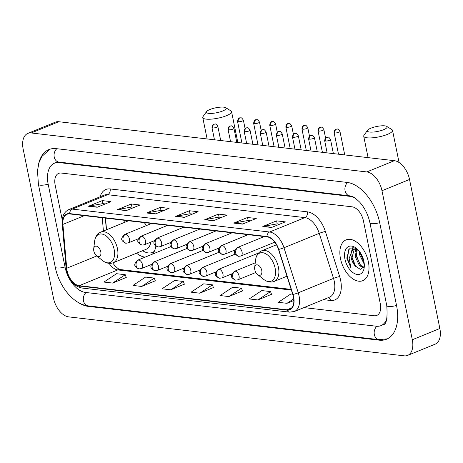 <?xml version="1.0" encoding="UTF-8"?>
<svg xmlns="http://www.w3.org/2000/svg" width="463" height="463" viewBox="0 0 463 463"><rect width="100%" height="100%" fill="white"/><g stroke="black" fill="none" stroke-linecap="round" stroke-linejoin="round"><path stroke-width="0.69" d="M150.88 223.745A24.336 14.272 -112.2 0 0 150.643 223.34M124.425 220.295A24.336 14.272 -112.2 0 0 124.049 222.593M105.495 218.102L106.513 229.764M136.556 253.197A24.336 14.272 -112.2 0 0 145.243 257.081M152.46 254.135A24.336 14.272 -112.2 0 0 155.852 246.015M368.38 261.896A22.039 12.923 -112.2 0 0 346.098 239.875A22.039 12.923 -112.2 0 0 340.484 258.661A22.039 12.923 -112.2 0 0 362.772 280.682A22.039 12.923 -112.2 0 0 368.38 261.896A22.039 12.923 -112.2 0 0 346.098 239.875A22.039 12.923 -112.2 0 0 340.484 258.661A22.039 12.923 -112.2 0 0 362.772 280.682A22.039 12.923 -112.2 0 0 368.38 261.896M293.415 296.933A14.694 8.618 67.8 0 1 289.676 309.458A14.694 8.618 67.8 0 1 286.956 309.799L79.208 285.677A14.694 8.618 67.8 0 1 66.724 268.251L62.904 224.405A14.694 8.618 67.8 0 1 66.996 214.288A14.694 8.618 67.8 0 1 69.716 213.947L267.012 236.853A14.694 8.618 67.8 0 1 278.512 249.441L292.778 294.497A14.694 8.618 67.8 0 1 293.415 296.933M293.646 296.962A15.059 8.832 -112.2 0 0 292.998 294.462L278.726 249.407A15.059 8.832 -112.2 0 0 266.937 236.506L69.647 213.599A15.059 8.832 -112.2 0 0 62.661 224.318L66.481 268.164A15.059 8.832 -112.2 0 0 79.277 286.024L287.025 310.146A15.059 8.832 -112.2 0 0 293.646 296.962M112.636 283.072L125.259 274.721L116.543 273.708L103.915 282.06L112.636 283.072L126.243 277.43M141.69 286.447L154.312 278.095L145.596 277.082L132.974 285.434L141.69 286.447L155.296 280.798M170.743 289.821L183.365 281.463L174.649 280.456L162.027 288.808L170.743 289.821L184.355 284.172M257.908 299.943L270.537 291.586L261.815 290.573L249.192 298.93L257.908 299.943L271.521 294.294M228.855 296.569L241.478 288.212L232.762 287.199L220.139 295.556L228.855 296.569L242.462 290.92M199.802 293.195L212.424 284.838L203.708 283.825L191.086 292.182L199.802 293.195L213.408 287.546M303.931 307.6L374.231 315.76A13.774 8.079 -112.2 0 0 376.784 315.442A13.774 8.079 -112.2 0 0 380.291 303.699L363.443 220.903A13.774 8.079 -112.2 0 0 352.065 206.816L61.226 173.046A13.774 8.079 -112.2 0 0 58.674 173.37A13.774 8.079 -112.2 0 0 55.166 185.107L62.239 219.884L55.166 185.107A13.774 8.079 -112.2 0 1 58.674 173.37A13.774 8.079 -112.2 0 1 61.226 173.046L352.065 206.816A13.774 8.079 -112.2 0 1 363.443 220.903L380.291 303.699A13.774 8.079 -112.2 0 1 376.784 315.442A13.774 8.079 -112.2 0 1 374.231 315.76L303.931 307.6M117.544 209.612L131.318 203.98L140.034 204.993L126.26 210.619L117.544 209.612A3.675 2.83 96.6 0 1 118.036 209.467L126.642 210.468M88.491 206.238L102.265 200.606L110.981 201.619L97.207 207.25L88.491 206.238A3.675 2.83 96.6 0 1 88.977 206.093L97.589 207.094M204.71 219.728L218.484 214.103L227.2 215.116L213.426 220.741L204.71 219.728A3.675 2.83 96.6 0 1 205.202 219.589L213.808 220.585M233.769 223.102L247.537 217.477L256.259 218.49L242.485 224.115L233.769 223.102A3.675 2.83 96.6 0 1 234.255 222.963L242.861 223.959M262.822 226.476L276.596 220.851L285.312 221.864L271.538 227.489L262.822 226.476A3.675 2.83 96.6 0 1 263.314 226.338L271.92 227.333M146.603 212.986L160.372 207.355L169.088 208.367L155.319 213.993L146.603 212.986A3.675 2.83 96.6 0 1 147.089 212.841L155.695 213.842M175.656 216.354L189.431 210.729L198.147 211.741L184.372 217.367L175.656 216.354A3.675 2.83 96.6 0 1 176.148 216.215L184.754 217.211M292.674 294.155L290.874 293.947L278.251 302.304L286.967 303.317L293.831 300.51M189.431 210.729L190.05 213.773M192.486 214.056L189.969 213.761L176.148 216.215M160.372 207.355L160.991 210.399M163.427 210.682L160.916 210.387L147.089 212.841M276.596 220.851L277.215 223.889M279.652 224.173L277.134 223.884L263.314 226.338M247.537 217.477L248.156 220.515M250.599 220.799L248.081 220.51L234.255 222.963M218.484 214.103L219.103 217.147M221.54 217.425L219.028 217.135L205.202 219.589M102.265 200.606L102.884 203.651M105.321 203.934L102.803 203.639L88.977 206.093M131.318 203.98L131.938 207.025M134.374 207.308L131.857 207.013L118.036 209.467M212.424 284.838L213.437 287.621M241.478 288.212L242.49 290.995M270.537 291.586L271.544 294.37M286.967 303.317L293.716 298.849M183.365 281.463L184.378 284.247M154.312 278.095L155.325 280.873M125.259 274.721L126.272 277.499M355.214 198.181A24.794 14.538 -112.2 0 0 349.941 196.358L59.096 162.588A24.794 14.538 -112.2 0 0 54.507 163.167A24.794 14.538 -112.2 0 0 48.193 184.303L65.04 267.099A24.794 14.538 -112.2 0 0 85.516 292.454L376.361 326.224A24.794 14.538 -112.2 0 0 380.951 325.639A24.794 14.538 -112.2 0 0 387.126 317.85M53.471 298.091A18.364 10.771 -112.2 0 0 68.64 316.871L404.228 355.839A18.364 10.771 -112.2 0 0 407.631 355.41A18.364 10.771 -112.2 0 0 412.307 339.755L381.981 190.721A18.364 10.771 -112.2 0 0 366.818 171.941L31.224 132.974A18.364 10.771 -112.2 0 0 27.826 133.402A18.364 10.771 -112.2 0 0 23.15 149.057L53.471 298.091M407.631 355.41L435.174 344.154A18.364 10.771 -112.2 0 0 439.85 328.498L409.529 179.465A18.364 10.771 -112.2 0 0 394.36 160.684L58.772 121.723A18.364 10.771 -112.2 0 0 55.369 122.151L27.826 133.402M78.039 302.322A39.488 23.156 -112.2 0 0 88.352 306.396L379.197 340.166A39.488 23.156 -112.2 0 0 386.507 339.246A39.488 23.156 -112.2 0 0 396.56 305.592L379.712 222.796A39.488 23.156 -112.2 0 0 347.1 182.416L56.26 148.646A39.488 23.156 -112.2 0 0 48.945 149.566A39.488 23.156 -112.2 0 0 38.574 164.157M105.523 218.102L106.536 229.752M364.3 264.35L359.566 254.737L359.491 251.525M364.121 262.602L360.66 254.291L360.538 253.041M363.582 267.626L359.479 265.733L355.19 256.525L356.765 248.805M363.854 267.151L360.573 265.282L356.284 256.074L357.338 249.123M357.233 249.025L349.357 248.816L346.81 258.105L350.827 267.602L349.171 258.47L351.556 251.959A10.377 6.083 -112.2 0 0 351.307 258.111A10.377 6.083 -112.2 0 0 355.086 265.814L351.915 257.862L354.189 249.418L354.889 248.92M351.556 251.959L353.095 249.864L354.328 249.111L356.927 248.822M354.328 249.111L356.226 248.423M363.906 261.381A14.966 8.78 -112.2 0 0 356.406 248.313A14.966 8.78 -112.2 0 0 344.958 259.176A14.966 8.78 -112.2 0 0 355.144 273.882A14.966 8.78 -112.2 0 0 364.219 267.435A14.966 8.78 -112.2 0 0 363.906 261.381M355.086 265.814L360.278 269.344L364.068 266.665M350.827 267.602L347.453 258.638L348.813 249.372M355.81 266.694L351.799 256.635M351.816 251.45L353.234 247.508M360.098 264.79L356.169 254.847M356.192 249.661L356.371 248.77M364.103 262.48L360.544 253.058M351.168 252.422L352.841 247.497M355.468 251.426L355.879 248.77M384.817 125.855A10.099 2.518 -11.5 0 0 374.827 126.92A10.099 2.518 -11.5 0 0 367.547 130.259A10.099 2.518 -11.5 0 0 369.665 132.042A10.099 2.518 -11.5 0 0 382.044 130.277A10.099 2.518 -11.5 0 0 386.68 126.37A10.099 2.518 -11.5 0 0 384.817 125.855M386.68 126.37L391.854 129.553A14.694 3.658 168.5 0 1 392.526 130.375A14.694 3.658 168.5 0 1 383.416 135.769A14.694 3.658 168.5 0 1 367.107 137.806A14.694 3.658 168.5 0 1 363.727 136.232A14.694 3.658 168.5 0 1 364.028 135.213L367.547 130.259M254.783 269.663A5.51 3.229 -112.2 0 0 257.544 274.472A5.51 3.229 -112.2 0 0 261.757 270.473A5.51 3.229 -112.2 0 0 258.013 265.062A5.51 3.229 -112.2 0 0 254.667 267.435A5.51 3.229 -112.2 0 0 254.783 269.663M223.849 107.161A10.099 2.518 -11.5 0 0 213.86 108.232A10.099 2.518 -11.5 0 0 206.579 111.571A10.099 2.518 -11.5 0 0 208.697 113.354A10.099 2.518 -11.5 0 0 221.077 111.589A10.099 2.518 -11.5 0 0 225.713 107.676A10.099 2.518 -11.5 0 0 223.849 107.161M225.713 107.676L230.887 110.865A14.694 3.658 168.5 0 1 231.558 111.687A14.694 3.658 168.5 0 1 222.448 117.075A14.694 3.658 168.5 0 1 206.145 119.118A14.694 3.658 168.5 0 1 202.759 117.544A14.694 3.658 168.5 0 1 203.06 116.526L206.579 111.571M93.815 250.975A5.51 3.229 -112.2 0 0 96.576 255.784A5.51 3.229 -112.2 0 0 100.789 251.785A5.51 3.229 -112.2 0 0 97.045 246.374A5.51 3.229 -112.2 0 0 93.7 248.747A5.51 3.229 -112.2 0 0 93.815 250.975M128.511 220.77L100.743 232.119A16.529 9.694 -112.2 0 1 117.452 248.637A16.529 9.694 -112.2 0 1 113.244 262.724L146.25 249.239A16.529 9.694 -112.2 0 0 150.764 242.161M142.662 250.703A21.813 12.79 -112.2 0 0 152.379 252.439A21.813 12.79 -112.2 0 0 154.341 251.264M152.379 252.439L153.757 251.872A21.813 12.79 -112.2 0 0 154.115 251.716M146.482 225.545A16.529 9.694 -112.2 0 0 144.178 222.593M286.956 309.799L291.858 307.797M100.135 196.781A22.959 13.462 67.8 0 1 110.125 188.939L307.42 211.846A4.589 3.542 96.6 0 1 304.862 217.61L269.605 232.015A18.364 10.771 67.8 0 1 283.981 247.751L298.253 292.807A18.364 10.771 67.8 0 1 299.046 295.851A18.364 10.771 67.8 0 1 294.37 311.506L329.627 297.101A18.364 10.771 -112.2 0 0 334.303 281.446A18.364 10.771 -112.2 0 0 333.51 278.402L319.238 233.346A18.364 10.771 -112.2 0 0 304.862 217.61L107.566 194.703A18.364 10.771 -112.2 0 0 104.169 195.131L68.912 209.536A18.364 10.771 67.8 0 1 72.315 209.108L269.605 232.015A4.589 3.542 96.6 0 0 266.937 236.506M292.998 294.462A4.589 0.509 162.4 0 0 298.253 292.807L333.51 278.402A4.589 0.509 -17.6 0 1 339.657 276.567A22.959 13.462 67.8 0 1 330.553 300.481L323.388 299.648M69.647 213.599A4.589 3.542 -83.4 0 1 72.315 209.108L107.566 194.703A4.589 3.542 96.6 0 0 110.125 188.939M62.661 224.318A4.589 1.742 175 0 1 62.239 223.67L66.053 267.516C66.603 272.817 68.518 277.574 71.811 281.782C73.166 284.392 76.499 286.47 81.806 288.015L289.554 312.137A4.589 3.542 -83.4 0 1 287.025 310.146M307.42 211.846A22.959 13.462 67.8 0 1 325.391 231.512A4.589 0.509 -17.6 0 0 319.238 233.346L283.981 247.751A4.589 0.509 162.4 0 1 278.726 249.407M66.481 268.164A4.589 1.742 175 0 1 66.053 267.516M79.277 286.024A4.589 3.542 96.6 0 0 81.806 288.015M325.391 231.512L339.657 276.567M330.553 300.481A4.589 3.542 96.6 0 0 328.487 297.564M62.904 224.405L84.347 215.642M66.724 268.251L96.796 255.958M102.259 217.726L103.417 231.025M109.106 263.343A14.694 8.618 -112.2 0 0 117.77 269.923L291.383 290.081M79.208 285.677L117.77 269.923A8.265 6.372 96.6 0 1 120.322 269.559L291.163 289.392M387.45 338.818L378.994 339.645L88.155 305.875A7.344 5.66 -83.4 0 1 83.49 300.828A7.344 5.66 -83.4 0 1 86.095 292.518M88.155 305.875C73.235 304.353 58.998 286.18 55.259 267.18A7.344 1.829 -11.5 0 0 56.949 267.967A7.344 1.829 -11.5 0 0 65.011 266.972M55.259 267.18L38.412 184.384A7.344 1.829 -11.5 0 0 40.102 185.165A7.344 1.829 -11.5 0 0 48.169 184.176M56.833 148.71A7.344 5.66 96.6 0 0 54.235 157.026A7.344 5.66 96.6 0 0 58.894 162.073L349.739 195.843C351.753 196.653 352.239 195.027 359.722 202.192C364.74 207.852 368.143 214.745 369.931 222.877L386.779 305.673C387.658 318.382 386.402 324.754 383.017 324.8M347.672 182.491A7.344 5.66 96.6 0 0 345.08 190.797A7.344 5.66 96.6 0 0 349.739 195.843M379.689 222.662A7.344 1.829 168.5 0 1 371.621 223.658A7.344 1.829 168.5 0 1 369.931 222.877M396.536 305.464A7.344 1.829 168.5 0 1 388.469 306.46A7.344 1.829 168.5 0 1 386.779 305.673M378.994 339.645A7.344 5.66 -83.4 0 1 374.335 334.599A7.344 5.66 -83.4 0 1 376.957 326.276M58.772 121.723L31.224 132.974M394.36 160.684L366.818 171.941M409.529 179.465L381.981 190.721M439.85 328.498L412.307 339.755M89.295 306.008L88.352 306.396M380.21 339.755L379.197 340.166M60.04 162.206L59.096 162.588M350.751 196.028L349.941 196.358M263.522 279.241A15.186 8.907 -112.2 0 0 275.132 268.222A15.186 8.907 -112.2 0 0 264.807 253.302A15.186 8.907 -112.2 0 0 255.599 259.847C256.201 255.379 258.238 252.37 261.711 250.807A16.529 9.694 -112.2 0 1 278.419 267.325A16.529 9.694 -112.2 0 1 274.212 281.411C270.647 282.725 267.082 282.002 263.522 279.241L257.544 274.472M96.576 255.784L102.554 260.553A15.186 8.907 -112.2 0 0 114.17 249.534A15.186 8.907 -112.2 0 0 103.839 234.614A15.186 8.907 -112.2 0 0 94.631 241.154C95.233 236.691 97.271 233.676 100.743 232.119M255.865 272.476L237.901 279.82A4.589 2.691 -112.2 0 0 239.064 275.907A4.589 2.691 -112.2 0 0 235.273 271.214A4.589 3.542 96.6 0 0 232.721 276.978A4.589 3.542 -83.4 0 0 235.632 280.132C230.62 277.632 229.677 275.838 234.423 271.318A4.589 2.691 -112.2 0 1 235.273 271.214M334.795 132.939A2.986 0.741 -11.5 0 0 338.112 132.522A2.986 0.741 -11.5 0 0 339.958 131.428C338.713 129.466 337.851 128.679 337.382 129.055A2.986 2.303 -83.4 0 0 336.456 129.189A2.986 2.303 96.6 0 0 334.795 132.939A2.986 0.741 -11.5 0 1 334.112 132.621L338.499 154.196M231.917 273.818L221.8 277.95A4.589 2.691 -112.2 0 0 222.969 274.038A4.589 2.691 -112.2 0 0 219.178 269.344A4.589 3.542 96.6 0 0 216.62 275.109A4.589 3.542 -83.4 0 0 219.537 278.263C214.519 275.763 213.582 273.969 218.328 269.449A4.589 2.691 -112.2 0 1 219.178 269.344M318.7 131.07A2.986 0.741 -11.5 0 0 322.011 130.653A2.986 0.741 -11.5 0 0 323.863 129.559C322.613 127.597 321.756 126.81 321.281 127.192A2.986 2.303 -83.4 0 0 320.361 127.319A2.986 2.303 96.6 0 0 318.7 131.07A2.986 0.741 -11.5 0 1 318.012 130.751L322.404 152.333M215.822 271.949L205.705 276.081A4.589 2.691 -112.2 0 0 206.874 272.169A4.589 2.691 -112.2 0 0 203.083 267.475A4.589 3.542 96.6 0 0 200.525 273.239A4.589 3.542 -83.4 0 0 203.436 276.394C198.424 273.893 197.487 272.099 202.233 267.579A4.589 2.691 -112.2 0 1 203.083 267.475M302.605 129.2A2.986 0.741 -11.5 0 0 305.916 128.783A2.986 0.741 -11.5 0 0 307.768 127.69C306.518 125.728 305.655 124.941 305.186 125.323A2.986 2.303 -83.4 0 0 304.266 125.45A2.986 2.303 96.6 0 0 302.605 129.2A2.986 0.741 -11.5 0 1 301.917 128.882L306.309 150.463M199.721 270.079L189.61 274.212A4.589 2.691 -112.2 0 0 190.779 270.299A4.589 2.691 -112.2 0 0 186.983 265.606A4.589 3.542 96.6 0 0 184.43 271.37A4.589 3.542 -83.4 0 0 187.341 274.524C182.329 272.024 181.392 270.23 186.138 265.71A4.589 2.691 -112.2 0 1 186.983 265.606M286.51 127.331A2.986 0.741 -11.5 0 0 289.821 126.914A2.986 0.741 -11.5 0 0 291.673 125.82C290.423 123.858 289.56 123.071 289.091 123.453A2.986 2.303 -83.4 0 0 288.171 123.586A2.986 2.303 96.6 0 0 286.51 127.331A2.986 0.741 -11.5 0 1 285.821 127.012L290.214 148.594M183.626 268.21L173.509 272.342A4.589 2.691 -112.2 0 0 174.678 268.43A4.589 2.691 -112.2 0 0 170.888 263.736A4.589 3.542 96.6 0 0 168.329 269.501A4.589 3.542 -83.4 0 0 171.246 272.655C166.234 270.155 165.291 268.361 170.037 263.841A4.589 2.691 -112.2 0 1 170.888 263.736M270.409 125.461A2.986 0.741 -11.5 0 0 273.726 125.045A2.986 0.741 -11.5 0 0 275.572 123.951C274.322 121.989 273.465 121.202 272.991 121.584A2.986 2.303 -83.4 0 0 272.07 121.717A2.986 2.303 96.6 0 0 270.409 125.461A2.986 0.741 -11.5 0 1 269.726 125.143L274.113 146.725M167.531 266.341L157.414 270.473A4.589 2.691 -112.2 0 0 158.583 266.561A4.589 2.691 -112.2 0 0 154.792 261.867A4.589 3.542 96.6 0 0 152.234 267.631A4.589 3.542 -83.4 0 0 155.151 270.786C150.134 268.285 149.196 266.491 153.942 261.971A4.589 2.691 -112.2 0 1 154.792 261.867M254.314 123.592A2.986 0.741 -11.5 0 0 257.625 123.175A2.986 0.741 -11.5 0 0 259.477 122.082C258.227 120.12 257.37 119.332 256.896 119.714A2.986 2.303 -83.4 0 0 255.975 119.848A2.986 2.303 96.6 0 0 254.314 123.592A2.986 0.741 -11.5 0 1 253.626 123.274L258.018 144.855M151.436 264.471L141.319 268.604A4.589 2.691 -112.2 0 0 142.488 264.691A4.589 2.691 -112.2 0 0 138.697 259.998A4.589 3.542 96.6 0 0 136.139 265.762A4.589 3.542 -83.4 0 0 139.05 268.916C134.038 266.422 133.101 264.622 137.847 260.108A4.589 2.691 -112.2 0 1 138.697 259.998M238.219 121.723A2.986 0.741 -11.5 0 0 241.53 121.312A2.986 0.741 -11.5 0 0 243.382 120.212C242.132 118.25 241.269 117.463 240.801 117.845A2.986 2.303 -83.4 0 0 239.88 117.978A2.986 2.303 96.6 0 0 238.219 121.723A2.986 0.741 -11.5 0 1 237.531 121.404L241.923 142.986M325.356 141.018A2.986 0.741 -11.5 0 0 328.666 140.602A2.986 0.741 -11.5 0 0 330.518 139.508C329.268 137.546 328.406 136.759 327.937 137.141A2.986 2.303 -83.4 0 0 327.017 137.274A2.986 2.303 96.6 0 0 325.356 141.018A2.986 0.741 -11.5 0 1 324.667 140.7L327.144 152.883M274.779 242.166L240.91 256.004A4.589 2.691 -112.2 0 0 242.08 252.086A4.589 2.691 -112.2 0 0 238.289 247.392A4.589 3.542 96.6 0 0 235.731 253.157A4.589 3.542 -83.4 0 0 238.642 256.311C233.63 253.817 232.692 252.017 237.438 247.502A4.589 2.691 -112.2 0 1 238.289 247.392M309.261 139.149A2.986 0.741 -11.5 0 0 312.571 138.732A2.986 0.741 -11.5 0 0 314.423 137.638C313.173 135.676 312.311 134.889 311.842 135.271A2.986 2.303 -83.4 0 0 310.922 135.404A2.986 2.303 96.6 0 0 309.261 139.149A2.986 0.741 -11.5 0 1 308.572 138.831L311.049 151.013M234.932 250.003L224.815 254.135A4.589 2.691 -112.2 0 0 225.985 250.223A4.589 2.691 -112.2 0 0 222.188 245.523A4.589 3.542 96.6 0 0 219.636 251.287A4.589 3.542 -83.4 0 0 222.547 254.442C217.535 251.947 216.597 250.147 221.343 245.633A4.589 2.691 -112.2 0 1 222.188 245.523M293.16 137.279A2.986 0.741 -11.5 0 0 296.476 136.869A2.986 0.741 -11.5 0 0 298.322 135.769C297.072 133.807 296.216 133.02 295.741 133.402A2.986 2.303 -83.4 0 0 294.821 133.535A2.986 2.303 96.6 0 0 293.16 137.279A2.986 0.741 -11.5 0 1 292.477 136.961L294.954 149.144M218.831 248.133L208.715 252.266A4.589 2.691 -112.2 0 0 209.884 248.353A4.589 2.691 -112.2 0 0 206.093 243.654A4.589 3.542 96.6 0 0 203.535 249.418A4.589 3.542 -83.4 0 0 206.452 252.572C201.44 250.078 200.496 248.278 205.242 243.764A4.589 2.691 -112.2 0 1 206.093 243.654M277.065 135.41A2.986 0.741 -11.5 0 0 280.375 134.999A2.986 0.741 -11.5 0 0 282.227 133.9C280.977 131.943 280.121 131.151 279.646 131.533A2.986 2.303 -83.4 0 0 278.726 131.666A2.986 2.303 96.6 0 0 277.065 135.41A2.986 0.741 -11.5 0 1 276.376 135.092L278.859 147.275M202.736 246.264L192.62 250.396A4.589 2.691 -112.2 0 0 193.789 246.484A4.589 2.691 -112.2 0 0 189.998 241.784A4.589 3.542 96.6 0 0 187.44 247.549A4.589 3.542 -83.4 0 0 190.357 250.703C185.339 248.209 184.401 246.409 189.147 241.894A4.589 2.691 -112.2 0 1 189.998 241.784M260.97 133.541A2.986 0.741 -11.5 0 0 264.28 133.13A2.986 0.741 -11.5 0 0 266.132 132.036C264.882 130.074 264.02 129.281 263.551 129.663A2.986 2.303 -83.4 0 0 262.631 129.796A2.986 2.303 96.6 0 0 260.97 133.541A2.986 0.741 -11.5 0 1 260.281 133.222L262.758 145.405M186.641 244.395L176.525 248.527A4.589 2.691 -112.2 0 0 177.694 244.614A4.589 2.691 -112.2 0 0 173.903 239.915A4.589 3.542 96.6 0 0 171.345 245.685A4.589 3.542 -83.4 0 0 174.256 248.839C169.244 246.339 168.306 244.545 173.052 240.025A4.589 2.691 -112.2 0 1 173.903 239.915M244.869 131.671A2.986 0.741 -11.5 0 0 248.185 131.261A2.986 0.741 -11.5 0 0 250.032 130.167C248.787 128.205 247.925 127.412 247.456 127.794A2.986 2.303 -83.4 0 0 246.536 127.927A2.986 2.303 96.6 0 0 244.869 131.671A2.986 0.741 -11.5 0 1 244.186 131.353L246.663 143.536M170.54 242.525L160.429 246.657A4.589 2.691 -112.2 0 0 161.599 242.745A4.589 2.691 -112.2 0 0 157.802 238.051A4.589 3.542 96.6 0 0 155.25 243.816A4.589 3.542 -83.4 0 0 158.161 246.97C153.149 244.47 152.211 242.676 156.951 238.156A4.589 2.691 -112.2 0 1 157.802 238.051M228.774 129.802A2.986 0.741 -11.5 0 0 232.09 129.391A2.986 0.741 -11.5 0 0 233.937 128.297C232.686 126.335 231.83 125.542 231.355 125.924A2.986 2.303 -83.4 0 0 230.435 126.058A2.986 2.303 96.6 0 0 228.774 129.802A2.986 0.741 -11.5 0 1 228.085 129.484L230.568 141.666M154.445 240.656L144.329 244.788A4.589 2.691 -112.2 0 0 145.498 240.876A4.589 2.691 -112.2 0 0 141.707 236.182A4.589 3.542 96.6 0 0 139.149 241.946A4.589 3.542 -83.4 0 0 142.066 245.101C137.048 242.6 136.11 240.806 140.856 236.286A4.589 2.691 -112.2 0 1 141.707 236.182M212.679 127.938A2.986 0.741 -11.5 0 0 215.989 127.522A2.986 0.741 -11.5 0 0 217.841 126.428C216.591 124.466 215.729 123.673 215.26 124.055A2.986 2.303 -83.4 0 0 214.34 124.188A2.986 2.303 96.6 0 0 212.679 127.938A2.986 0.741 -11.5 0 1 211.99 127.614L214.467 139.797M138.35 238.786L128.234 242.919A4.589 2.691 -112.2 0 0 129.403 239.006A4.589 2.691 -112.2 0 0 125.612 234.313A4.589 3.542 96.6 0 0 123.054 240.077A4.589 3.542 -83.4 0 0 125.965 243.231C120.953 240.731 120.015 238.937 124.761 234.417A4.589 2.691 -112.2 0 1 125.612 234.313M68.912 209.536C63.987 211.95 61.764 216.661 62.239 223.67M289.554 312.137L294.37 311.506M105.327 218.079L106.351 229.827M112.717 262.92L114.917 265.814L118.181 268.667L120.322 269.559M49.917 149.213L41.965 156.378L39.031 162.611L37.48 170.61L38.412 184.384M56.573 162.328L58.894 162.073M57.829 161.813L54.507 163.167M368.085 157.634L363.727 136.232M286.985 276.197L274.212 281.411M276.486 244.771L261.711 250.807M254.667 267.435L255.599 259.847M399.065 162.519L392.526 130.375M207.117 138.946L202.759 117.544M113.244 262.724C109.679 264.037 106.114 263.314 102.554 260.553M93.7 248.747L94.631 241.154M237.832 142.511L231.558 111.687M237.901 279.82L235.632 280.132M255.235 262.816L234.423 271.318M339.958 131.428L344.738 154.926M334.112 132.621C334.975 127.406 336.815 129.715 337.382 129.055M221.8 277.95L219.537 278.263M258.533 253.024L218.328 269.449M323.863 129.559L325.564 137.916M318.012 130.751C318.88 125.537 320.72 127.846 321.281 127.192M205.705 276.081L203.436 276.394M235.227 254.1L202.233 267.579M307.768 127.69L309.469 136.047M301.917 128.882C302.779 123.667 304.625 125.977 305.186 125.323M189.61 274.212L187.341 274.524M219.132 252.231L186.138 265.71M291.673 125.82L293.368 134.177M285.821 127.012C286.684 121.804 288.53 124.107 289.091 123.453M173.509 272.342L171.246 272.655M203.037 250.361L170.037 263.841M275.572 123.951L277.273 132.308M269.726 125.143C270.589 119.934 272.429 122.238 272.991 121.584M157.414 270.473L155.151 270.786M186.936 248.492L153.942 261.971M259.477 122.082L261.178 130.439M253.626 123.274C254.488 118.065 256.334 120.368 256.896 119.714M141.319 268.604L139.05 268.916M170.841 246.623L137.847 260.108M243.382 120.212L245.077 128.569M237.531 121.404C238.393 116.196 240.239 118.499 240.801 117.845M240.91 256.004L238.642 256.311M330.518 139.508L333.383 153.606M324.667 140.7C325.53 135.491 327.376 137.795 327.937 137.141M264.275 236.535L237.438 247.502M224.815 254.135L222.547 254.442M314.423 137.638L317.288 151.737M308.572 138.831C309.434 133.622 311.281 135.925 311.842 135.271M248.18 234.666L221.343 245.633M208.715 252.266L206.452 252.572M298.322 135.769L301.193 149.867M292.477 136.961C293.339 131.752 295.18 134.056 295.741 133.402M232.079 232.796L205.242 243.764M192.62 250.396L190.357 250.703M282.227 133.9L285.098 147.998M276.376 135.092C277.239 129.883 279.085 132.192 279.646 131.533M215.984 230.927L189.147 241.894M176.525 248.527L174.256 248.839M266.132 132.036L268.997 146.129M260.281 133.222C261.144 128.014 262.99 130.323 263.551 129.663M199.889 229.058L173.052 240.025M160.429 246.657L158.161 246.97M250.032 130.167L252.902 144.259M244.186 131.353C245.049 126.144 246.889 128.454 247.456 127.794M183.794 227.188L156.951 238.156M144.329 244.788L142.066 245.101M233.937 128.297L236.807 142.39M228.085 129.484C228.954 124.275 230.794 126.584 231.355 125.924M167.693 225.319L140.856 236.286M128.234 242.919L125.965 243.231M217.841 126.428L220.706 140.52M211.99 127.614C212.853 122.406 214.699 124.715 215.26 124.055M151.598 223.455L124.761 234.417"/></g></svg>

